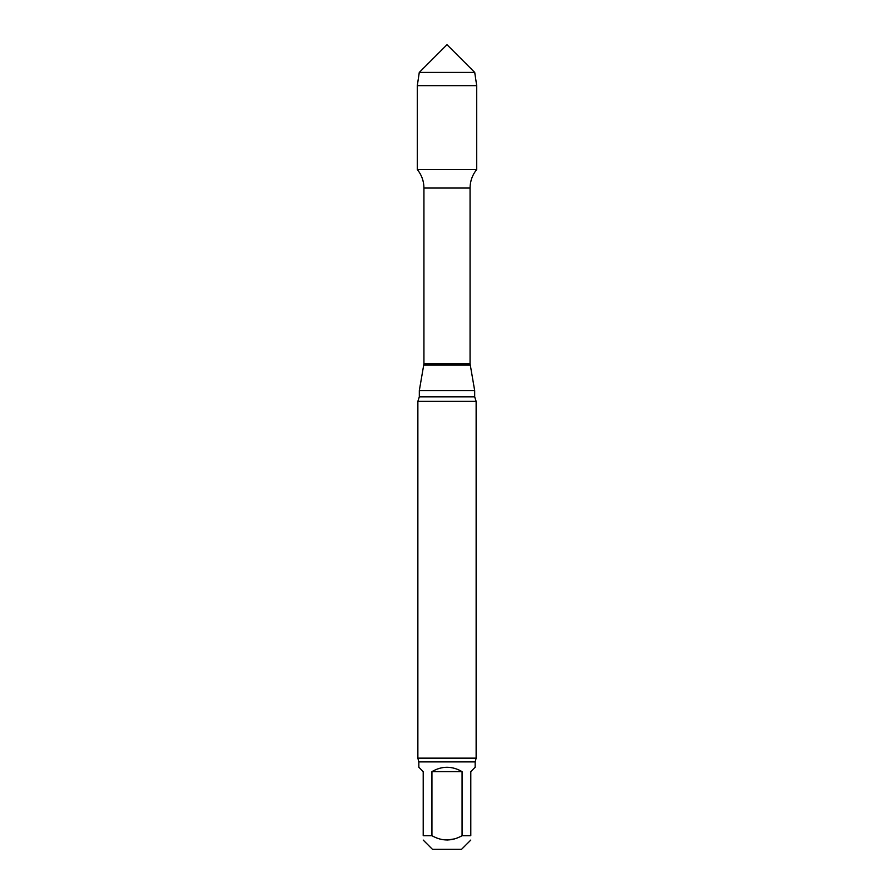 <?xml version="1.0" encoding="UTF-8"?>
<svg xmlns="http://www.w3.org/2000/svg" width="894" height="894" viewBox="0 0 894 894"><rect width="100%" height="100%" fill="white"/><g stroke="black" fill="none" stroke-linecap="round" stroke-linejoin="round"><path stroke-width="1.34" d="M431.936 835.7L423.208 835.7C423.208 841.377 423.208 841.377 423.208 835.7L423.208 771.611L418.839 767.242L418.839 761.9L475.161 761.9L475.161 767.242L470.792 771.611L470.792 835.7L462.064 835.7L462.064 771.611L431.936 771.611L431.936 835.7C441.949 841.377 451.995 841.377 462.064 835.7L462.042 835.711M462.064 771.611C452.018 765.834 441.982 765.834 431.936 771.611M454.7 838.863L446.978 840.069M470.792 835.7C470.792 841.377 470.792 841.377 470.792 835.7M423.208 840.069L432.439 849.3L461.561 849.3L470.792 840.069M475.161 761.9L476.133 758.146L417.867 758.146L417.867 401.372L419.32 396.847L419.32 390.589L423.935 363.757L423.935 188.042C423.868 181.102 421.655 174.933 417.297 169.536L476.703 169.536L476.703 85.645L417.297 85.645L419.275 72.425L474.725 72.425L476.703 85.645M419.32 390.589L474.68 390.589L470.065 363.757L470.065 188.042C470.132 181.102 472.345 174.933 476.703 169.536L417.297 169.536L417.297 85.645M417.867 401.372L476.133 401.372L474.68 396.847L474.68 390.589M417.867 758.146L418.839 761.9M447 72.425L419.275 72.425L417.297 85.645L417.297 169.536L447 169.536M423.935 188.042L470.065 188.042M423.935 363.757L470.065 363.757M423.823 365.098L470.177 365.098M419.32 396.847L474.68 396.847M476.133 758.146L476.133 401.372M474.725 72.425L447 44.7L419.275 72.425"/></g></svg>
